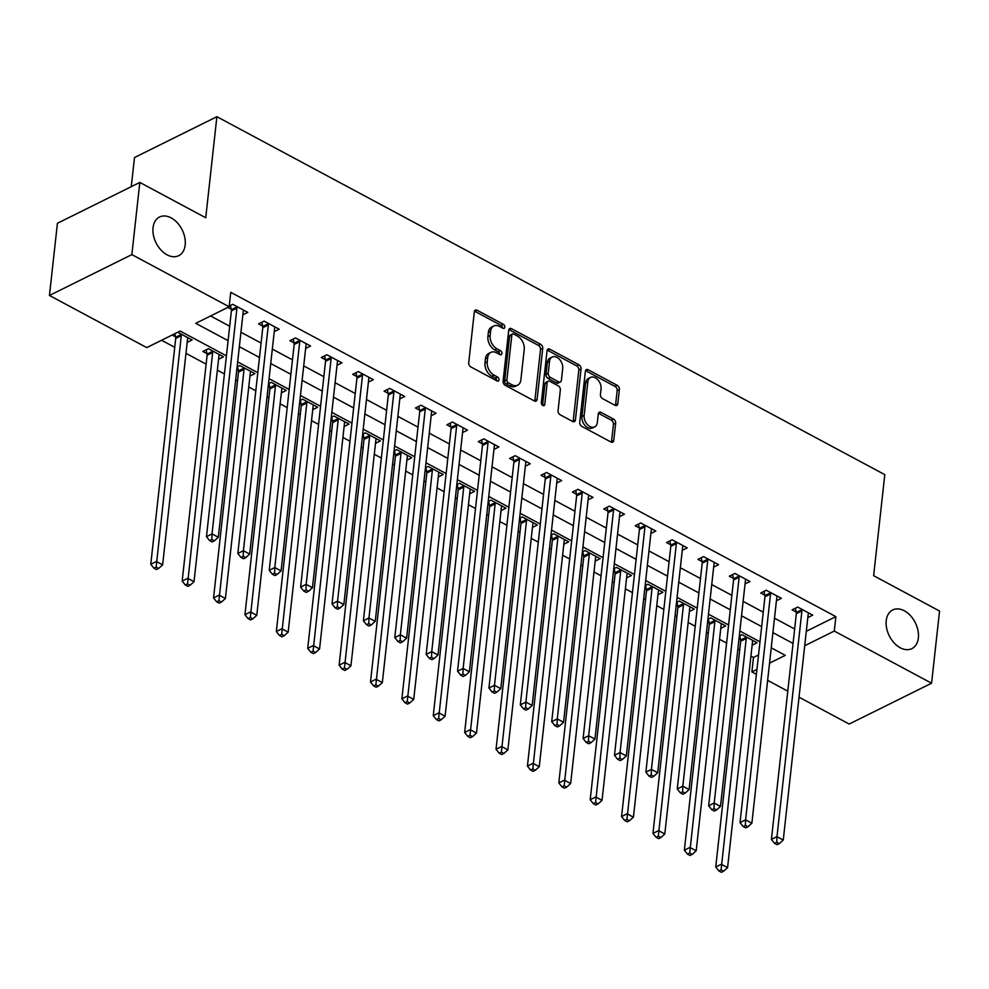 <?xml version="1.0" encoding="UTF-8"?>
<svg xmlns="http://www.w3.org/2000/svg" width="989" height="989" viewBox="0 0 989 989"><rect width="100%" height="100%" fill="white"/><g stroke="black" fill="none" stroke-linecap="round" stroke-linejoin="round"><path stroke-width="1.48" d="M504.81 327.186A2.312 1.57 63.6 0 0 503.302 324.281L477.118 310.249A3.313 2.238 63.6 0 0 475.338 310.113A3.313 2.238 63.6 0 0 474.349 311.758L468.712 362.778A3.313 2.238 63.6 0 0 470.863 366.931L497.047 380.963A2.312 1.57 63.6 0 0 498.295 381.049A2.312 1.57 63.6 0 0 499 379.9A2.312 1.57 63.6 0 0 497.492 376.994L494.104 375.177A10.595 7.158 63.6 0 1 487.218 361.887L487.688 357.635A10.595 7.158 63.6 0 1 490.865 352.368A10.595 7.158 63.6 0 1 496.565 352.789L499.964 354.606A2.312 1.57 63.6 0 0 501.213 354.692A2.312 1.57 63.6 0 0 501.905 353.543A2.312 1.57 63.6 0 0 500.397 350.638L497.01 348.82A10.595 7.158 63.6 0 1 490.124 335.518L490.593 331.278A10.595 7.158 63.6 0 1 493.771 326.011A10.595 7.158 63.6 0 1 499.482 326.432L502.869 328.249A2.312 1.57 63.6 0 0 504.118 328.336A2.312 1.57 63.6 0 0 504.81 327.186M502.597 328.101A2.312 1.57 63.6 0 0 501.077 325.381L474.893 311.35A3.313 2.238 63.6 0 0 474.473 311.164M496.775 380.814A2.312 1.57 63.6 0 0 495.266 378.095L491.867 376.277L494.104 375.177M499.692 354.458A2.312 1.57 63.6 0 0 498.172 351.738L494.784 349.921L497.01 348.82M886.231 620.672A21.573 14.575 63.6 0 0 894.081 642.862A21.573 14.575 63.6 0 0 911.883 648.623A21.573 14.575 63.6 0 0 918.361 637.905A21.573 14.575 63.6 0 0 910.51 615.702A21.573 14.575 63.6 0 0 892.708 609.953A21.573 14.575 63.6 0 0 886.231 620.672M153.035 227.742A21.573 14.575 63.6 0 0 160.886 249.933A21.573 14.575 63.6 0 0 178.688 255.694A21.573 14.575 63.6 0 0 185.178 244.975A21.573 14.575 63.6 0 0 177.328 222.785A21.573 14.575 63.6 0 0 159.526 217.024A21.573 14.575 63.6 0 0 153.035 227.742M615.034 405.317A3.313 2.238 63.6 0 0 616.815 405.441A3.313 2.238 63.6 0 0 617.804 403.796L619.386 389.493A3.313 2.238 63.6 0 0 617.235 385.339L588.158 369.75A3.313 2.238 63.6 0 0 586.366 369.614A3.313 2.238 63.6 0 0 585.377 371.258L579.739 422.278A3.313 2.238 63.6 0 0 581.891 426.432L610.979 442.021A3.313 2.238 63.6 0 0 612.76 442.145A3.313 2.238 63.6 0 0 613.749 440.501L615.665 423.218A3.313 2.238 63.6 0 0 613.514 419.064L601.065 412.388A3.313 2.238 63.6 0 0 599.285 412.265A3.313 2.238 63.6 0 0 598.283 413.909L597.344 422.476A8.852 5.983 63.6 0 1 594.673 426.877A8.852 5.983 63.6 0 1 587.379 424.516A8.852 5.983 63.6 0 1 584.153 415.405L587.862 381.828A8.852 5.983 63.6 0 1 590.52 377.427A8.852 5.983 63.6 0 1 597.826 379.788A8.852 5.983 63.6 0 1 601.052 388.887L600.434 394.487A3.313 2.238 63.6 0 0 602.585 398.641L615.034 405.317M226.419 355.842L180.159 331.055L146.743 347.609L49.45 295.464L57.424 223.279L139.82 182.433L205.737 217.753L216.888 116.702L884.796 474.646L873.633 575.697L939.55 611.029L931.576 683.214L849.18 724.047L799.038 697.183M139.82 182.433L131.858 254.618L229.151 306.763L195.748 323.329L228.1 340.661M806.307 631.279L835.878 616.629L230.746 292.324L229.151 306.763M835.878 616.629L834.283 631.069L931.576 683.214M542.738 348.412A3.313 2.238 63.6 0 0 540.587 344.259L511.498 328.669A3.313 2.238 63.6 0 0 509.718 328.533A3.313 2.238 63.6 0 0 508.729 330.178L503.092 381.198A3.313 2.238 63.6 0 0 505.243 385.351L534.332 400.941A3.313 2.238 63.6 0 0 536.112 401.077A3.313 2.238 63.6 0 0 537.101 399.432L542.738 348.412L540.513 349.513A3.313 2.238 63.6 0 0 538.362 345.359L509.273 329.77A3.313 2.238 63.6 0 0 508.853 329.597M549.822 349.204L578.911 364.793A3.313 2.238 63.6 0 1 581.062 368.946L575.425 419.966A3.313 2.238 63.6 0 1 574.436 421.611A3.313 2.238 63.6 0 1 572.656 421.475L560.207 414.811A3.313 2.238 63.6 0 1 558.056 410.658L560.343 389.963A3.313 2.238 63.6 0 0 558.192 385.809L549.933 381.383A3.313 2.238 63.6 0 0 548.153 381.247A3.313 2.238 63.6 0 0 547.152 382.891L544.778 404.439A2.312 1.57 63.6 0 1 544.074 405.589A2.312 1.57 63.6 0 1 542.17 404.971A2.312 1.57 63.6 0 1 541.329 402.585L547.053 350.724A3.313 2.238 63.6 0 1 548.042 349.08A3.313 2.238 63.6 0 1 549.822 349.204L547.597 350.316L576.686 365.893L578.911 364.793M210.57 315.973L229.695 326.222M240.933 332.255L261.084 343.047M272.321 349.068L292.46 359.86M303.71 365.893L323.848 376.685M335.098 382.718L355.236 393.511M366.486 399.531L386.625 410.324M397.875 416.357L418.013 427.149M429.263 433.17L449.402 443.962M460.639 449.995L480.778 460.787M492.028 466.82L512.166 477.613M523.416 483.633L543.554 494.426M554.804 500.459L574.943 511.251M586.193 517.272L606.331 528.077M617.581 534.097L637.72 544.89M648.957 550.922L669.108 561.715M680.345 567.735L700.484 578.528M711.734 584.561L731.872 595.353M743.122 601.386L763.261 612.179M774.511 618.199L794.649 628.992M227.829 307.418L231.241 309.248M229.238 306.034L232.724 304.303L247.782 312.376L242.861 314.811M274.25 331.636L279.17 329.189L264.112 321.116L258.537 323.885L262.629 326.073M305.638 348.449L310.558 346.014L295.488 337.941L289.925 340.698L294.005 342.886M337.026 365.275L341.947 362.839L326.877 354.767L321.314 357.524L325.393 359.712M368.415 382.1L373.335 379.652L358.265 371.58L352.702 374.337L356.782 376.525M399.791 398.913L404.724 396.478L389.654 388.405L384.091 391.162L388.17 393.35M431.179 415.739L436.1 413.291L421.042 405.218L415.467 407.987L419.559 410.175M462.568 432.552L467.488 430.116L452.43 422.043L446.855 424.8L450.947 426.988M493.956 449.377L498.876 446.941L483.819 438.869L478.243 441.626L482.335 443.814M525.344 466.202L530.265 463.754L515.195 455.682L509.632 458.439L513.711 460.639M556.733 483.015L561.653 480.58L546.583 472.507L541.02 475.264L545.1 477.452M588.109 499.841L593.041 497.405L577.972 489.32L572.408 492.089L576.488 494.277M619.497 516.666L624.43 514.218L609.36 506.145L603.797 508.902L607.876 511.09M650.886 533.479L655.806 531.044L640.748 522.971L635.173 525.728L639.265 527.916M682.274 550.304L687.194 547.857L672.137 539.784L666.561 542.553L670.653 544.741M713.662 567.117L718.583 564.682L703.513 556.609L697.95 559.366L702.029 561.554M745.051 583.943L749.971 581.507L734.901 573.435L729.338 576.191L733.418 578.38M776.439 600.768L781.359 598.32L766.29 590.248L760.726 593.004L764.806 595.193M807.815 617.581L812.748 615.146L797.678 607.073L792.115 609.83L796.194 612.018M161.566 340.265L174.732 347.312M185.981 353.345L206.12 364.137M217.37 370.158L224.429 373.941M235.666 379.974L237.508 380.95M248.746 386.983L255.805 390.766M267.055 396.787L268.897 397.776M280.134 403.796L287.193 407.579M298.443 413.612L300.273 414.589M311.523 420.622L318.582 424.405M329.832 430.438L331.661 431.414M342.911 437.447L349.97 441.23M361.22 447.251L363.05 448.24M374.299 454.26L381.358 458.043M392.608 464.076L394.438 465.053M405.688 471.085L412.747 474.868M423.984 480.889L425.826 481.878M437.076 487.898L444.123 491.681M455.373 497.714L457.215 498.703M468.452 504.724L475.511 508.507M486.761 514.54L488.591 515.516M499.841 521.549L506.9 525.332M518.149 531.353L519.979 532.342M531.229 538.362L538.288 542.145M549.538 548.178L551.368 549.155M562.617 555.188L569.676 558.97M580.926 564.991L582.756 565.98M594.006 572.013L601.065 575.796M612.302 581.816L614.144 582.805M625.394 588.826L632.453 592.609M643.691 598.642L645.533 599.618M656.77 605.651L663.829 609.434M675.079 615.455L676.921 616.444M688.159 622.464L695.218 626.247M706.467 632.28L708.297 633.257M719.547 639.29L726.606 643.073M737.856 649.105L739.685 650.082M750.935 656.115L753.47 657.475L758.538 654.965M771.136 648.71L772.05 648.265M172.148 335.011L175.56 336.841M187.181 342.404L192.113 339.969L177.723 332.255M218.569 359.23L223.489 356.794L208.432 348.721L202.856 351.478L206.948 353.666M236.804 369.663L238.337 370.479M237.113 366.87L239.82 365.534L254.878 373.607L249.957 376.055M268.192 386.489L269.725 387.305M268.501 383.695L271.209 382.36L286.266 390.432L281.346 392.868M299.58 403.314L301.101 404.13M299.89 400.52L302.585 399.173L317.654 407.245L312.734 409.693M330.969 420.127L332.489 420.943M331.278 417.333L333.973 415.998L349.043 424.071L344.123 426.506M362.357 436.953L363.878 437.768M362.666 434.159L365.361 432.823L380.431 440.896L375.499 443.332M393.746 453.766L395.266 454.594M394.042 450.972L396.75 449.636L411.82 457.709L406.887 460.157M425.122 470.591L426.655 471.407M425.431 467.797L428.138 466.462L443.196 474.535L438.275 476.97M456.51 487.416L458.043 488.232M456.819 484.622L459.526 483.275L474.584 491.36L469.664 493.795M487.898 504.229L489.419 505.045M488.207 501.435L490.903 500.1L505.972 508.173L501.052 510.621M519.287 521.055L520.807 521.871M519.596 518.261L522.291 516.926L537.361 524.998L532.441 527.434M550.675 537.868L552.196 538.696M550.984 535.086L553.679 533.739L568.749 541.811L563.817 544.259M582.064 554.693L583.584 555.509M582.373 551.899L585.068 550.564L600.138 558.637L595.205 561.072M613.44 571.518L614.973 572.334M613.749 568.724L616.456 567.389L631.514 575.462L626.593 577.897M644.828 588.331L646.361 589.147M645.137 585.537L647.844 584.202L662.902 592.275L657.982 594.723M676.216 605.157L677.749 605.973M676.525 602.363L679.22 601.028L694.29 609.1L689.37 611.536M707.605 621.982L709.125 622.798M707.914 619.188L710.609 617.841L725.679 625.913L720.758 628.361M738.993 638.795L740.514 639.611M739.302 636.001L741.997 634.666L757.067 642.739L752.147 645.174M216.888 116.702L134.492 157.535L131.277 186.674M49.45 295.464L131.858 254.618M787.788 691.15L767.649 680.358M756.4 674.325L751.875 671.902L756.944 669.392M753.47 657.475L751.875 671.902M769.541 663.149L785.291 655.348L771.235 647.82M759.997 641.799L739.846 631.007M728.609 624.974L708.47 614.181M697.22 608.148L677.082 597.356M665.832 591.335L645.693 580.543M634.444 574.51L614.305 563.718M603.055 557.697L582.917 546.892M571.667 540.872L551.528 530.079M540.291 524.046L520.152 513.254M508.902 507.233L488.764 496.441M477.514 490.408L457.375 479.616M446.126 473.583L425.987 462.79M414.737 456.77L394.599 445.977M383.349 439.944L363.21 429.152M351.973 423.131L331.822 412.339M320.584 406.306L300.446 395.513M289.196 389.481L269.057 378.688M257.808 372.668L237.669 361.875M804.712 645.718L834.283 631.069M239.35 346.694L259.489 357.486M270.726 363.507L290.865 374.299M302.115 380.332L322.253 391.125M333.503 397.145L353.642 407.938M364.892 413.971L385.03 424.763M396.28 430.796L416.418 441.589M427.668 447.609L447.807 458.402M459.044 464.434L479.195 475.227M490.433 481.247L510.571 492.052M521.821 498.073L541.96 508.865M553.21 514.898L573.348 525.691M584.598 531.711L604.736 542.504M615.986 548.536L636.125 559.329M647.362 565.362L667.513 576.154M678.751 582.175L698.889 592.967M710.139 599L730.278 609.793M741.527 615.813L761.666 626.606M772.916 632.639L793.054 643.431M493.771 326.011L491.545 327.112A10.595 7.158 63.6 0 0 488.368 332.378L490.593 331.278M494.784 349.921A10.595 7.158 63.6 0 1 487.898 336.631L488.368 332.378M490.865 352.368L488.64 353.469A10.595 7.158 63.6 0 0 485.451 358.735L487.688 357.635M491.867 376.277A10.595 7.158 63.6 0 1 484.981 362.988L485.451 358.735M534.752 401.126A3.313 2.238 63.6 0 0 534.876 400.533L540.513 349.513M513.773 334.097A2.312 1.57 63.6 0 0 512.525 333.998A2.312 1.57 63.6 0 0 511.832 335.147L506.887 379.924A2.312 1.57 63.6 0 0 508.395 382.842L511.968 384.758A10.595 7.158 63.6 0 0 517.667 385.178A10.595 7.158 63.6 0 0 520.857 379.912L524.232 349.302A10.595 7.158 63.6 0 0 517.346 336L513.773 334.097M512.525 333.998L510.299 335.098A2.312 1.57 63.6 0 0 509.607 336.248L511.832 335.147M517.667 385.178L515.442 386.279A10.595 7.158 63.6 0 1 509.743 385.858L506.17 383.942A2.312 1.57 63.6 0 1 504.662 381.037L509.607 336.248M573.076 421.66A3.313 2.238 63.6 0 0 573.2 421.067L578.837 370.059A3.313 2.238 63.6 0 0 576.686 365.893M548.153 381.247L545.916 382.36A3.313 2.238 63.6 0 0 544.927 384.004L542.565 405.329M562.704 368.489A8.852 5.983 63.6 0 0 559.49 359.39A8.852 5.983 63.6 0 0 552.183 357.029A8.852 5.983 63.6 0 0 549.525 361.43L548.215 373.261A3.313 2.238 63.6 0 0 550.366 377.415L558.624 381.841A3.313 2.238 63.6 0 0 560.404 381.977A3.313 2.238 63.6 0 0 561.406 380.332L562.704 368.489M552.183 357.029L549.958 358.129A8.852 5.983 63.6 0 0 547.3 362.53L549.525 361.43M560.404 381.977L558.179 383.077A3.313 2.238 63.6 0 1 556.399 382.941L548.141 378.515A3.313 2.238 63.6 0 1 545.99 374.361L547.3 362.53M590.52 377.427L588.294 378.527A8.852 5.983 63.6 0 0 585.636 382.928L587.862 381.828M594.673 426.877L592.448 427.977A8.852 5.983 63.6 0 1 585.154 425.616A8.852 5.983 63.6 0 1 581.928 416.517L585.636 382.928M611.4 442.194A3.313 2.238 63.6 0 0 611.523 441.613L613.44 424.318A3.313 2.238 63.6 0 0 611.289 420.164L598.84 413.489A3.313 2.238 63.6 0 0 598.419 413.315M615.455 405.502A3.313 2.238 63.6 0 0 615.578 404.909L617.161 390.593A3.313 2.238 63.6 0 0 615.01 386.439L585.921 370.85A3.313 2.238 63.6 0 0 585.5 370.665M174.917 333.652L175.646 337.274A3.375 2.275 -116.4 0 1 175.708 338.448L150.785 564.249L156.349 561.492L162.629 564.855L187.551 339.054A3.375 2.275 -116.4 0 1 187.861 338.077L188.021 337.781M181.123 334.084L181.21 334.517A3.375 2.275 -116.4 0 1 181.284 335.691L156.151 567.08L153.925 568.181L156.435 569.528L158.66 568.428L156.151 567.08M162.629 564.855L158.66 568.428M153.925 568.181L150.785 564.249M236.952 308.098L231.389 310.855L206.466 536.656L212.029 533.899L236.952 308.098A3.375 2.275 63.6 0 0 236.89 306.924L236.804 306.491M211.831 539.487L209.594 540.587L212.116 541.935L214.341 540.835L211.831 539.487L212.029 533.899L218.309 537.262L243.232 311.461A3.375 2.275 63.6 0 1 243.529 310.484L243.702 310.187M231.389 310.855A3.375 2.275 63.6 0 0 231.327 309.681L230.462 305.416M206.466 536.656L209.594 540.587M214.341 540.835L218.309 537.262M206.169 349.834L207.035 354.099A3.375 2.275 -116.4 0 1 207.097 355.274L182.174 581.075L187.737 578.305L194.017 581.68L218.94 355.879A3.375 2.275 -116.4 0 1 219.237 354.903L219.41 354.606M212.511 350.91L212.598 351.342A3.375 2.275 -116.4 0 1 212.66 352.517L187.539 583.906L185.302 585.006L187.823 586.353L190.049 585.253L187.539 583.906M194.017 581.68L190.049 585.253M185.302 585.006L182.174 581.075M237.558 366.659L238.423 370.924A3.375 2.275 -116.4 0 1 238.485 372.099L213.55 597.888L219.125 595.131L225.405 598.493L250.328 372.705A3.375 2.275 -116.4 0 1 250.625 371.716L250.798 371.419M243.9 367.723L243.986 368.155A3.375 2.275 -116.4 0 1 244.048 369.33L218.915 600.719L216.69 601.831L219.199 603.166L221.437 602.066L218.915 600.719M225.405 598.493L221.437 602.066M216.69 601.831L213.55 597.888M268.946 383.472L269.812 387.737A3.375 2.275 -116.4 0 1 269.873 388.912L244.938 614.713L250.514 611.956L256.781 615.319L281.717 389.518A3.375 2.275 -116.4 0 1 282.013 388.541L282.186 388.244M275.288 384.548L275.375 384.981A3.375 2.275 -116.4 0 1 275.437 386.155L250.304 617.544L248.078 618.644L250.588 619.992L252.813 618.891L250.304 617.544M256.781 615.319L252.813 618.891M248.078 618.644L244.938 614.713M268.34 324.924L262.777 327.68L237.842 553.469L243.418 550.712L268.34 324.924A3.375 2.275 63.6 0 0 268.279 323.749L268.192 323.304M243.207 556.3L240.982 557.413L243.492 558.76L245.729 557.648L243.207 556.3L243.418 550.712L249.685 554.075L274.621 328.286A3.375 2.275 63.6 0 1 274.917 327.297L275.09 327M262.777 327.68A3.375 2.275 63.6 0 0 262.715 326.506L261.85 322.241M237.842 553.469L240.982 557.413M245.729 557.648L249.685 554.075M299.729 341.737L294.166 344.493L269.231 570.294L274.806 567.538L299.729 341.737A3.375 2.275 63.6 0 0 299.667 340.562L299.58 340.129M274.596 573.126L272.371 574.226L274.88 575.573L277.105 574.473L274.596 573.126L274.806 567.538L281.074 570.9L306.009 345.099A3.375 2.275 63.6 0 1 306.306 344.123L306.479 343.826M294.166 344.493A3.375 2.275 63.6 0 0 294.104 343.319L293.238 339.054M269.231 570.294L272.371 574.226M277.105 574.473L281.074 570.9M331.117 358.562L325.542 361.319L300.619 587.12L306.182 584.351L331.117 358.562A3.375 2.275 63.6 0 0 331.055 357.388L330.969 356.955M305.984 589.951L303.759 591.051L306.269 592.399L308.494 591.298L305.984 589.951L306.182 584.351L312.462 587.726L337.397 361.925A3.375 2.275 63.6 0 1 337.694 360.948L337.867 360.651M325.542 361.319A3.375 2.275 63.6 0 0 325.48 360.144L324.627 355.879M300.619 587.12L303.759 591.051M308.494 591.298L312.462 587.726M300.335 400.298L301.188 404.563A3.375 2.275 -116.4 0 1 301.262 405.737L276.327 631.526L281.89 628.769L288.17 632.132L313.105 406.343A3.375 2.275 -116.4 0 1 313.402 405.354L313.575 405.057M306.677 401.361L306.763 401.806A3.375 2.275 -116.4 0 1 306.825 402.98L281.692 634.369L279.467 635.47L281.976 636.817L284.202 635.704L281.692 634.369M288.17 632.132L284.202 635.704M279.467 635.47L276.327 631.526M362.506 375.375L356.93 378.144L332.007 603.933L337.57 601.176L362.506 375.375A3.375 2.275 63.6 0 0 362.444 374.201L362.357 373.768M337.373 606.764L335.147 607.876L337.657 609.212L339.882 608.111L337.373 606.764L337.57 601.176L343.851 604.539L368.773 378.75A3.375 2.275 63.6 0 1 369.082 377.761L369.243 377.464M356.93 378.144A3.375 2.275 63.6 0 0 356.868 376.97L356.015 372.705M332.007 603.933L335.147 607.876M339.882 608.111L343.851 604.539M331.723 417.111L332.576 421.376A3.375 2.275 -116.4 0 1 332.638 422.55L307.715 648.351L313.278 645.594L319.558 648.957L344.493 423.156A3.375 2.275 -116.4 0 1 344.79 422.179L344.951 421.883M338.065 418.186L338.151 418.619A3.375 2.275 -116.4 0 1 338.213 419.793L313.08 651.182L310.855 652.283L313.365 653.63L315.59 652.53L313.08 651.182M319.558 648.957L315.59 652.53M310.855 652.283L307.715 648.351M393.894 392.2L388.318 394.957L363.396 620.758L368.959 618.001L393.894 392.2A3.375 2.275 63.6 0 0 393.82 391.026L393.733 390.593M368.761 623.589L366.536 624.689L369.045 626.037L371.271 624.937L368.761 623.589L368.959 618.001L375.239 621.364L400.162 395.563A3.375 2.275 63.6 0 1 400.471 394.586L400.632 394.29M388.318 394.957A3.375 2.275 63.6 0 0 388.257 393.783L387.404 389.518M363.396 620.758L366.536 624.689M371.271 624.937L375.239 621.364M363.111 433.936L363.964 438.201A3.375 2.275 -116.4 0 1 364.026 439.376L339.103 665.177L344.667 662.42L350.947 665.782L375.869 439.981A3.375 2.275 -116.4 0 1 376.179 439.005L376.339 438.708M369.441 435.012L369.54 435.444A3.375 2.275 -116.4 0 1 369.602 436.619L344.469 668.008L342.243 669.108L344.753 670.455L346.978 669.355L344.469 668.008M350.947 665.782L346.978 669.355M342.243 669.108L339.103 665.177M425.27 409.026L419.707 411.783L394.784 637.584L400.347 634.814L425.27 409.026A3.375 2.275 63.6 0 0 425.208 407.851L425.122 407.406M400.149 640.415L397.912 641.515L400.434 642.862L402.659 641.75L400.149 640.415L400.347 634.814L406.627 638.177L431.55 412.388A3.375 2.275 63.6 0 1 431.847 411.399L432.02 411.103M419.707 411.783A3.375 2.275 63.6 0 0 419.645 410.608L418.78 406.343M394.784 637.584L397.912 641.515M402.659 641.75L406.627 638.177M394.487 450.761L395.353 455.027A3.375 2.275 -116.4 0 1 395.415 456.201L370.492 681.99L376.055 679.233L382.335 682.595L407.258 456.807A3.375 2.275 -116.4 0 1 407.567 455.818L407.728 455.521M400.829 451.825L400.916 452.257A3.375 2.275 -116.4 0 1 400.978 453.432L375.857 684.821L373.632 685.933L376.141 687.268L378.367 686.168L375.857 684.821M382.335 682.595L378.367 686.168M373.632 685.933L370.492 681.99M456.658 425.839L451.095 428.596L426.16 654.397L431.736 651.64L456.658 425.839A3.375 2.275 63.6 0 0 456.597 424.664L456.51 424.232M431.525 657.228L429.3 658.328L431.81 659.675L434.047 658.575L431.525 657.228L431.736 651.64L438.016 655.002L462.939 429.201A3.375 2.275 63.6 0 1 463.235 428.225L463.408 427.928M451.095 428.596A3.375 2.275 63.6 0 0 451.033 427.421L450.168 423.156M426.16 654.397L429.3 658.328M434.047 658.575L438.016 655.002M425.876 467.574L426.741 471.84A3.375 2.275 -116.4 0 1 426.803 473.014L401.868 698.815L407.443 696.058L413.723 699.421L438.646 473.62A3.375 2.275 -116.4 0 1 438.943 472.643L439.116 472.346M432.218 468.65L432.304 469.083A3.375 2.275 -116.4 0 1 432.366 470.257L407.245 701.646L405.008 702.746L407.517 704.094L409.755 702.994L407.245 701.646M413.723 699.421L409.755 702.994M405.008 702.746L401.868 698.815M488.047 442.664L482.484 445.421L457.548 671.222L463.124 668.465L488.047 442.664A3.375 2.275 63.6 0 0 487.985 441.49L487.898 441.057M462.914 674.053L460.689 675.153L463.198 676.501L465.423 675.4L462.914 674.053L463.124 668.465L469.392 671.828L494.327 446.027A3.375 2.275 63.6 0 1 494.624 445.05L494.797 444.753M482.484 445.421A3.375 2.275 63.6 0 0 482.422 444.246L481.556 439.981M457.548 671.222L460.689 675.153M465.423 675.4L469.392 671.828M457.264 484.4L458.13 488.665A3.375 2.275 -116.4 0 1 458.191 489.839L433.256 715.64L438.832 712.871L445.099 716.234L470.035 490.445A3.375 2.275 -116.4 0 1 470.331 489.468L470.504 489.159M463.606 485.475L463.693 485.908A3.375 2.275 -116.4 0 1 463.754 487.083L438.622 718.471L436.396 719.572L438.906 720.919L441.131 719.807L438.622 718.471M445.099 716.234L441.131 719.807M436.396 719.572L433.256 715.64M519.435 459.477L513.872 462.246L488.937 688.035L494.5 685.278L519.435 459.477A3.375 2.275 63.6 0 0 519.373 458.303L519.287 457.87M494.302 690.866L492.077 691.979L494.587 693.314L496.812 692.213L494.302 690.866L494.5 685.278L500.78 688.641L525.715 462.852A3.375 2.275 63.6 0 1 526.012 461.863L526.185 461.566M513.872 462.246A3.375 2.275 63.6 0 0 513.798 461.072L512.945 456.807M488.937 688.035L492.077 691.979M496.812 692.213L500.78 688.641M488.653 501.213L489.518 505.478A3.375 2.275 -116.4 0 1 489.58 506.665L464.645 732.453L470.22 729.697L476.488 733.059L501.423 507.258A3.375 2.275 -116.4 0 1 501.72 506.281L501.893 505.985M494.995 502.288L495.081 502.721A3.375 2.275 -116.4 0 1 495.143 503.896L470.01 735.284L467.785 736.385L470.294 737.732L472.519 736.632L470.01 735.284M476.488 733.059L472.519 736.632M467.785 736.385L464.645 732.453M550.824 476.302L545.248 479.059L520.325 704.86L525.888 702.103L550.824 476.302A3.375 2.275 63.6 0 0 550.762 475.128L550.675 474.695M525.691 707.691L523.465 708.792L525.975 710.139L528.2 709.039L525.691 707.691L525.888 702.103L532.169 705.466L557.104 479.665A3.375 2.275 63.6 0 1 557.4 478.688L557.561 478.392M545.248 479.059A3.375 2.275 63.6 0 0 545.186 477.885L544.333 473.62M520.325 704.86L523.465 708.792M528.2 709.039L532.169 705.466M520.041 518.038L520.894 522.303A3.375 2.275 -116.4 0 1 520.956 523.478L496.033 749.279L501.596 746.522L507.876 749.885L532.811 524.083A3.375 2.275 -116.4 0 1 533.108 523.107L533.281 522.81M526.383 519.114L526.469 519.546A3.375 2.275 -116.4 0 1 526.531 520.721L501.398 752.11L499.173 753.21L501.683 754.558L503.908 753.457L501.398 752.11M507.876 749.885L503.908 753.457M499.173 753.21L496.033 749.279M582.212 493.128L576.636 495.885L551.714 721.686L557.277 718.916L582.212 493.128A3.375 2.275 63.6 0 0 582.15 491.953L582.051 491.521M557.079 724.517L554.854 725.617L557.363 726.964L559.589 725.852L557.079 724.517L557.277 718.916L563.557 722.279L588.48 496.49A3.375 2.275 63.6 0 1 588.789 495.514L588.95 495.205M576.636 495.885A3.375 2.275 63.6 0 0 576.575 494.71L575.722 490.445M551.714 721.686L554.854 725.617M559.589 725.852L563.557 722.279M551.429 534.864L552.282 539.129A3.375 2.275 -116.4 0 1 552.344 540.303L527.421 766.092L532.984 763.335L539.265 766.698L564.187 540.909A3.375 2.275 -116.4 0 1 564.496 539.92L564.657 539.623M557.771 535.927L557.858 536.359A3.375 2.275 -116.4 0 1 557.92 537.546L532.787 768.923L530.561 770.035L533.071 771.383L535.296 770.27L532.787 768.923M539.265 766.698L535.296 770.27M530.561 770.035L527.421 766.092M613.588 509.941L608.025 512.71L583.102 738.499L588.665 735.742L613.588 509.941A3.375 2.275 63.6 0 0 613.526 508.766L613.44 508.334M588.467 741.33L586.242 742.43L588.752 743.777L590.977 742.677L588.467 741.33L588.665 735.742L594.945 739.104L619.868 513.303A3.375 2.275 63.6 0 1 620.177 512.327L620.338 512.03M608.025 512.71A3.375 2.275 63.6 0 0 607.963 511.523L607.098 507.27M583.102 738.499L586.242 742.43M590.977 742.677L594.945 739.104M582.805 551.677L583.671 555.942A3.375 2.275 -116.4 0 1 583.733 557.116L558.81 782.917L564.373 780.16L570.653 783.523L595.576 557.722A3.375 2.275 -116.4 0 1 595.885 556.745L596.046 556.448M589.147 552.752L589.234 553.185A3.375 2.275 -116.4 0 1 589.308 554.359L564.175 785.748L561.95 786.848L564.459 788.196L566.685 787.096L564.175 785.748M570.653 783.523L566.685 787.096M561.95 786.848L558.81 782.917M644.976 526.766L639.413 529.523L614.478 755.324L620.054 752.567L644.976 526.766A3.375 2.275 63.6 0 0 644.915 525.592L644.828 525.159M619.856 758.155L617.618 759.255L620.14 760.603L622.365 759.503L619.856 758.155L620.054 752.567L626.334 755.93L651.256 530.129A3.375 2.275 63.6 0 1 651.553 529.152L651.726 528.855M639.413 529.523A3.375 2.275 63.6 0 0 639.351 528.349L638.486 524.083M614.478 755.324L617.618 759.255M622.365 759.503L626.334 755.93M614.194 568.502L615.059 572.767A3.375 2.275 -116.4 0 1 615.121 573.941L590.198 799.742L595.761 796.973L602.041 800.348L626.964 574.547A3.375 2.275 -116.4 0 1 627.261 573.571L627.434 573.274M620.536 569.577L620.622 570.01A3.375 2.275 -116.4 0 1 620.684 571.185L595.563 802.574L593.326 803.674L595.848 805.021L598.073 803.909L595.563 802.574M602.041 800.348L598.073 803.909M593.326 803.674L590.198 799.742M676.365 543.591L670.802 546.348L645.866 772.137L651.442 769.38L676.365 543.591A3.375 2.275 63.6 0 0 676.303 542.405L676.216 541.972M651.232 774.968L649.007 776.081L651.516 777.428L653.754 776.316L651.232 774.968L651.442 769.38L657.71 772.743L682.645 546.954A3.375 2.275 63.6 0 1 682.942 545.965L683.115 545.668M670.802 546.348A3.375 2.275 63.6 0 0 670.74 545.174L669.874 540.909M645.866 772.137L649.007 776.081M653.754 776.316L657.71 772.743M645.582 585.327L646.447 589.592A3.375 2.275 -116.4 0 1 646.509 590.767L621.574 816.555L627.15 813.799L633.43 817.161L658.353 591.373A3.375 2.275 -116.4 0 1 658.649 590.384L658.822 590.087M651.924 586.39L652.011 586.823A3.375 2.275 -116.4 0 1 652.072 587.998L626.939 819.386L624.714 820.499L627.224 821.834L629.461 820.734L626.939 819.386M633.43 817.161L629.461 820.734M624.714 820.499L621.574 816.555M707.753 560.404L702.19 563.161L677.255 788.962L682.83 786.206L707.753 560.404A3.375 2.275 63.6 0 0 707.691 559.23L707.605 558.797M682.62 791.793L680.395 792.894L682.904 794.241L685.13 793.141L682.62 791.793L682.83 786.206L689.098 789.568L714.033 563.767A3.375 2.275 63.6 0 1 714.33 562.79L714.503 562.494M702.19 563.161A3.375 2.275 63.6 0 0 702.128 561.987L701.263 557.722M677.255 788.962L680.395 792.894M685.13 793.141L689.098 789.568M676.971 602.14L677.836 606.405A3.375 2.275 -116.4 0 1 677.898 607.58L652.963 833.381L658.538 830.624L664.806 833.987L689.741 608.186A3.375 2.275 -116.4 0 1 690.038 607.209L690.211 606.912M683.312 603.216L683.399 603.649A3.375 2.275 -116.4 0 1 683.461 604.823L658.328 836.212L656.103 837.312L658.612 838.66L660.837 837.559L658.328 836.212M664.806 833.987L660.837 837.559M656.103 837.312L652.963 833.381M739.142 577.23L733.566 579.987L708.643 805.788L714.206 803.019L739.142 577.23A3.375 2.275 63.6 0 0 739.08 576.055L738.993 575.623M714.009 808.619L711.783 809.719L714.293 811.067L716.518 809.954L714.009 808.619L714.206 803.019L720.486 806.394L745.422 580.592A3.375 2.275 63.6 0 1 745.718 579.616L745.891 579.319M733.566 579.987A3.375 2.275 63.6 0 0 733.504 578.812L732.651 574.547M708.643 805.788L711.783 809.719M716.518 809.954L720.486 806.394M708.359 618.966L709.212 623.231A3.375 2.275 -116.4 0 1 709.274 624.405L684.351 850.194L689.914 847.437L696.194 850.8L721.129 625.011A3.375 2.275 -116.4 0 1 721.426 624.022L721.599 623.725M714.701 620.029L714.787 620.474A3.375 2.275 -116.4 0 1 714.849 621.648L689.716 853.025L687.491 854.137L690.001 855.485L692.226 854.372L689.716 853.025M696.194 850.8L692.226 854.372M687.491 854.137L684.351 850.194M770.53 594.043L764.954 596.812L740.032 822.601L745.595 819.844L770.53 594.043A3.375 2.275 63.6 0 0 770.468 592.868L770.382 592.436M745.397 825.432L743.172 826.544L745.681 827.88L747.907 826.779L745.397 825.432L745.595 819.844L751.875 823.207L776.798 597.418A3.375 2.275 63.6 0 1 777.107 596.429L777.267 596.132M764.954 596.812A3.375 2.275 63.6 0 0 764.893 595.638L764.04 591.373M740.032 822.601L743.172 826.544M747.907 826.779L751.875 823.207M739.747 635.779L740.6 640.044A3.375 2.275 -116.4 0 1 740.662 641.218L715.739 867.019L721.302 864.262L727.583 867.625L752.505 641.824A3.375 2.275 -116.4 0 1 752.814 640.847L752.975 640.551M746.089 636.854L746.176 637.287A3.375 2.275 -116.4 0 1 746.238 638.461L721.105 869.85L718.879 870.95L721.389 872.298L723.614 871.198L721.105 869.85M727.583 867.625L723.614 871.198M718.879 870.95L715.739 867.019M801.918 610.868L796.343 613.625L771.42 839.426L776.983 836.669L801.918 610.868A3.375 2.275 63.6 0 0 801.844 609.694L801.758 609.261M776.785 842.257L774.56 843.357L777.07 844.705L779.295 843.605L776.785 842.257L776.983 836.669L783.263 840.032L808.186 614.231A3.375 2.275 63.6 0 1 808.495 613.254L808.656 612.957M796.343 613.625A3.375 2.275 63.6 0 0 796.281 612.451L795.416 608.186M771.42 839.426L774.56 843.357M779.295 843.605L783.263 840.032M501.077 325.381L503.302 324.281M495.266 378.095L497.492 376.994M498.172 351.738L500.397 350.638M487.898 336.631L490.124 335.518M484.981 362.988L487.218 361.887M474.893 311.35L477.118 310.249M534.876 400.533L537.101 399.432M509.273 329.77L511.498 328.669M538.362 345.359L540.587 344.259M504.662 381.037L506.887 379.924M506.17 383.942L508.395 382.842M509.743 385.858L511.968 384.758M578.837 370.059L581.062 368.946M573.2 421.067L575.425 419.966M544.927 384.004L547.152 382.891M542.738 405.441L544.778 404.439M545.99 374.361L548.215 373.261M548.141 378.515L550.366 377.415M556.399 382.941L558.624 381.841M581.928 416.517L584.153 415.405M598.84 413.489L601.065 412.388M611.289 420.164L613.514 419.064M613.44 424.318L615.665 423.218M611.523 441.613L613.749 440.501M585.921 370.85L588.158 369.75M615.01 386.439L617.235 385.339M617.161 390.593L619.386 389.493M615.578 404.909L617.804 403.796M175.646 337.274L181.21 334.517M175.708 338.448L181.284 335.691M236.89 306.924L231.327 309.681M207.035 354.099L212.598 351.342M207.097 355.274L212.66 352.517M238.423 370.924L243.986 368.155M238.485 372.099L244.048 369.33M269.812 387.737L275.375 384.981M269.873 388.912L275.437 386.155M268.279 323.749L262.715 326.506M299.667 340.562L294.104 343.319M331.055 357.388L325.48 360.144M301.188 404.563L306.763 401.806M301.262 405.737L306.825 402.98M362.444 374.201L356.868 376.97M332.576 421.376L338.151 418.619M332.638 422.55L338.213 419.793M393.82 391.026L388.257 393.783M363.964 438.201L369.54 435.444M364.026 439.376L369.602 436.619M425.208 407.851L419.645 410.608M395.353 455.027L400.916 452.257M395.415 456.201L400.978 453.432M456.597 424.664L451.033 427.421M426.741 471.84L432.304 469.083M426.803 473.014L432.366 470.257M487.985 441.49L482.422 444.246M458.13 488.665L463.693 485.908M458.191 489.839L463.754 487.083M519.373 458.303L513.798 461.072M489.518 505.478L495.081 502.721M489.58 506.665L495.143 503.896M550.762 475.128L545.186 477.885M520.894 522.303L526.469 519.546M520.956 523.478L526.531 520.721M582.15 491.953L576.575 494.71M552.282 539.129L557.858 536.359M552.344 540.303L557.92 537.546M613.526 508.766L607.963 511.523M583.671 555.942L589.234 553.185M583.733 557.116L589.308 554.359M644.915 525.592L639.351 528.349M615.059 572.767L620.622 570.01M615.121 573.941L620.684 571.185M676.303 542.405L670.74 545.174M646.447 589.592L652.011 586.823M646.509 590.767L652.072 587.998M707.691 559.23L702.128 561.987M677.836 606.405L683.399 603.649M677.898 607.58L683.461 604.823M739.08 576.055L733.504 578.812M709.212 623.231L714.787 620.474M709.274 624.405L714.849 621.648M770.468 592.868L764.893 595.638M740.6 640.044L746.176 637.287M740.662 641.218L746.238 638.461M801.844 609.694L796.281 612.451"/></g></svg>
